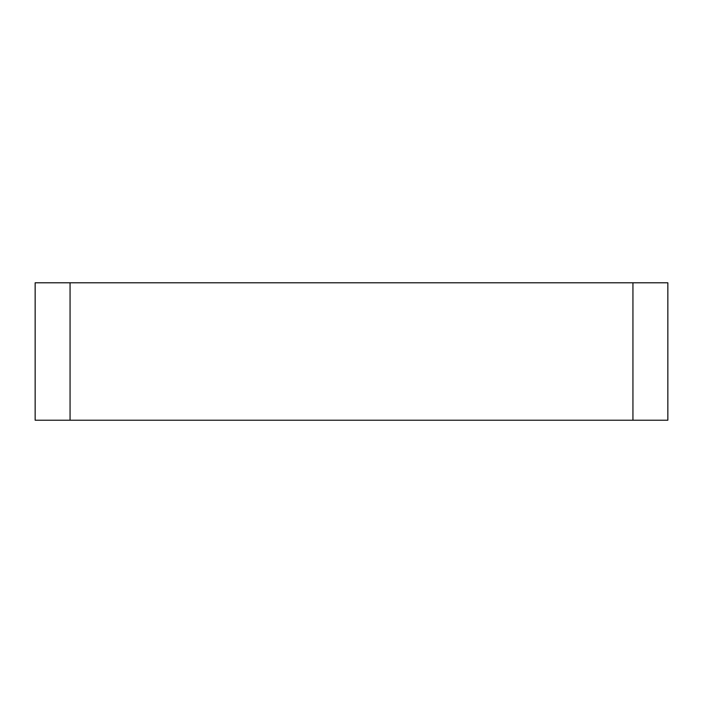 <?xml version="1.0" encoding="UTF-8"?>
<svg xmlns="http://www.w3.org/2000/svg" width="703" height="703" viewBox="0 0 703 703"><rect width="100%" height="100%" fill="white"/><g stroke="black" fill="none" stroke-linecap="round" stroke-linejoin="round"><path stroke-width="1.05" d="M35.15 282.782L70.063 282.782L70.063 420.218L35.15 420.218L35.15 282.782M632.937 282.782L667.85 282.782L667.85 420.218L632.937 420.218L632.937 282.782L70.063 282.782M632.937 420.218L70.063 420.218"/></g></svg>
